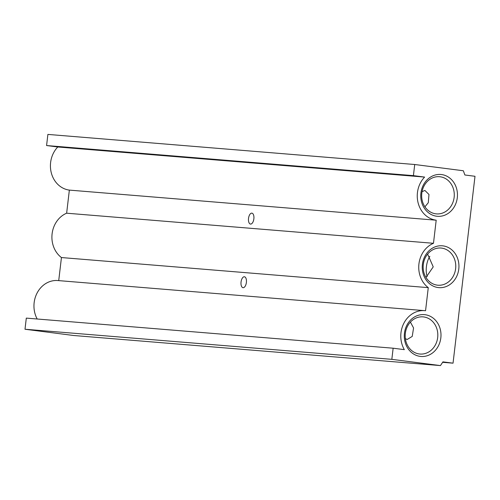 <?xml version="1.0" encoding="UTF-8"?>
<svg xmlns="http://www.w3.org/2000/svg" width="500" height="500" viewBox="0 0 500 500"><rect width="100%" height="100%" fill="white"/><g stroke="black" fill="none" stroke-linecap="round" stroke-linejoin="round"><path stroke-width="0.75" d="M248.525 218.394A5.506 2.675 -82.7 0 0 250.494 224.075A5.506 2.675 -82.7 0 0 253.863 218.831A5.506 2.675 -82.7 0 0 251.894 213.15A5.506 2.675 -82.7 0 0 248.525 218.394M427.631 254.1L433.225 266.863L425.975 277.45M427.163 276.65A14.519 7.056 97.3 0 1 426.419 266.644A14.519 7.056 97.3 0 1 429.85 256.35M424.931 206.812L428.281 202.719L428.981 194.494L424.881 190.438L422.044 191.7M440.15 176.775A18.65 16.294 -85.3 0 1 454.181 197A18.65 16.294 -85.3 0 1 436.45 213.888A18.65 16.294 -85.3 0 1 435.8 213.819A18.65 16.294 -85.3 0 1 421.769 193.594A18.65 16.294 -85.3 0 1 439.5 176.706A18.65 16.294 -85.3 0 1 440.15 176.775M441.637 248.106A18.65 16.294 -85.3 0 1 455.669 268.331A18.65 16.294 -85.3 0 1 437.938 285.212A18.65 16.294 -85.3 0 1 437.287 285.144A18.65 16.294 -85.3 0 1 423.256 264.919A18.65 16.294 -85.3 0 1 440.988 248.038A18.65 16.294 -85.3 0 1 441.637 248.106M438.144 287.556A20.981 18.331 -85.3 0 1 422.406 264.381A20.981 18.331 -85.3 0 1 443.038 245.881A20.981 18.331 -85.3 0 1 458.781 269.056A20.981 18.331 -85.3 0 1 438.144 287.556M420.194 356.388A20.981 18.331 -85.3 0 1 404.45 333.212A20.981 18.331 -85.3 0 1 425.087 314.713A20.981 18.331 -85.3 0 1 440.831 337.887A20.981 18.331 -85.3 0 1 420.194 356.388M419.338 353.975A18.65 16.294 -85.3 0 1 405.3 333.75A18.65 16.294 -85.3 0 1 423.038 316.869A18.65 16.294 -85.3 0 1 423.688 316.938A18.65 16.294 -85.3 0 1 437.719 337.163A18.65 16.294 -85.3 0 1 419.988 354.044A18.65 16.294 -85.3 0 1 419.338 353.975M405.369 338.556L407.106 339.519L412.231 336.413L413.569 327.969L410.4 322.094M241.05 282.013A5.506 2.675 -82.7 0 0 243.019 287.694A5.506 2.675 -82.7 0 0 246.388 282.45A5.506 2.675 -82.7 0 0 244.419 276.769A5.506 2.675 -82.7 0 0 241.05 282.013M436.656 216.225A20.981 18.331 -85.3 0 1 420.919 193.05A20.981 18.331 -85.3 0 1 441.556 174.556A20.981 18.331 -85.3 0 1 457.294 197.725A20.981 18.331 -85.3 0 1 436.656 216.225M414.719 164.506L413.413 175.637L424.606 177.081A24.987 21.831 94.7 0 0 418.2 203.194A24.987 21.831 94.7 0 0 436.194 220.2L433.475 243.294A24.987 21.831 94.7 0 0 418.931 263.938A24.987 21.831 94.7 0 0 428.269 287.644L425.556 310.738A24.987 21.831 94.7 0 0 424.681 310.65A24.987 21.831 94.7 0 0 403.931 323.119A24.987 21.831 94.7 0 0 404.331 349.644L393.144 348.206L391.831 359.344L440.45 365.588L442.925 361.869L453.044 363.169L475 176.287L464.875 174.988L463.338 170.756L414.719 164.506L47.888 134.412L46.581 145.544L57.775 146.981A24.987 21.831 94.7 0 0 51.369 173.1A24.987 21.831 94.7 0 0 69.356 190.106L66.644 213.2A24.987 21.831 94.7 0 0 52.1 233.837A24.987 21.831 94.7 0 0 61.438 257.55L58.725 280.625M413.413 175.637L46.581 145.544M424.606 177.081L57.775 146.981M436.194 220.2L69.356 190.106M433.475 243.294L66.644 213.2M428.269 287.644L61.438 257.55M424.681 310.65L57.85 280.55A24.987 21.831 94.7 0 0 37.25 292.738A24.987 21.831 94.7 0 0 37.194 319.006M393.144 348.206L26.306 318.113L25 329.244L73.619 335.494L440.45 365.588M391.831 359.344L25 329.244M453.044 363.169L442.625 362.312"/></g></svg>
